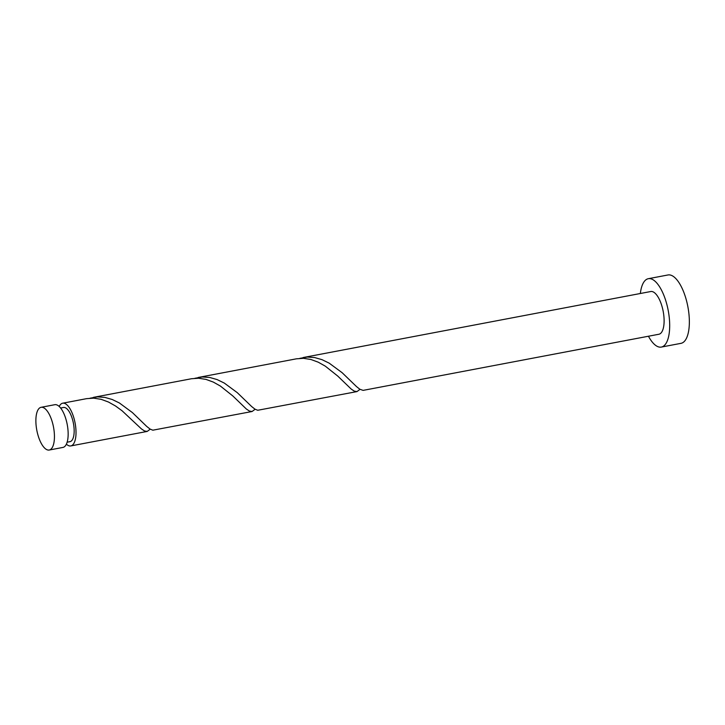 <?xml version="1.0" encoding="UTF-8"?>
<svg xmlns="http://www.w3.org/2000/svg" width="725" height="725" viewBox="0 0 725 725"><rect width="100%" height="100%" fill="white"/><g stroke="black" fill="none" stroke-linecap="round" stroke-linejoin="round"><path stroke-width="1.09" d="M40.573 407.45A21.75 8.501 -100.8 0 0 36.948 430.94A21.75 8.501 -100.8 0 0 49.218 450.035A21.75 8.501 -100.8 0 0 49.744 449.881A21.75 8.501 -100.8 0 0 53.369 426.391A21.75 8.501 -100.8 0 0 41.098 407.305A21.75 8.501 -100.8 0 0 40.573 407.45M41.098 407.305L54.81 404.695A21.75 8.501 79.2 0 1 67.081 423.79A21.75 8.501 79.2 0 1 63.456 447.28A21.75 8.501 79.2 0 1 62.93 447.425L49.218 450.035M60.628 408.021L63.492 407.477A17.4 6.797 79.2 0 1 73.307 422.748A17.4 6.797 79.2 0 1 70.407 441.543A17.4 6.797 79.2 0 1 69.981 441.661L67.126 442.205M648.458 336.237A34.791 13.594 -100.8 0 0 661.318 347.076A34.791 13.594 -100.8 0 0 662.17 346.84A34.791 13.594 -100.8 0 0 667.97 309.249A34.791 13.594 -100.8 0 0 648.34 278.699A34.791 13.594 -100.8 0 0 647.488 278.935A34.791 13.594 -100.8 0 0 640.347 293.507M661.318 347.076L680.993 343.342A34.791 13.594 -100.8 0 0 681.835 343.106A34.791 13.594 -100.8 0 0 687.635 305.515A34.791 13.594 -100.8 0 0 668.006 274.965L648.34 278.699M303.104 357.543L650.769 291.522A21.75 8.501 -100.8 0 1 663.04 310.617A21.75 8.501 -100.8 0 1 659.415 334.107A21.75 8.501 -100.8 0 1 658.889 334.252L363.107 390.376L359.836 389.234L356.483 386.57L342.155 372.722L329.186 363.153L322.009 359.663L314.623 357.552L307.246 357.053L299.797 358.368M198.215 377.462L296.416 358.821L303.512 358.322L310.925 359.491L318.248 362.192L325.28 366.134L337.778 376.094L351.226 389.08L354.326 391.147L356.972 391.591L257.719 410.268L254.946 409.145L251.593 406.489L237.265 392.642L224.297 383.072L217.119 379.583L209.733 377.471L202.357 376.973L194.907 378.287M356.972 391.591L360.008 389.343M59.223 406.471A21.75 8.501 79.2 0 1 62.151 403.354A21.75 8.501 79.2 0 1 62.676 403.2A21.75 8.501 79.2 0 1 74.947 422.294A21.75 8.501 79.2 0 1 71.322 445.784A21.75 8.501 79.2 0 1 70.796 445.929A21.75 8.501 79.2 0 1 66.383 444.162M93.326 397.382L191.527 378.731L198.623 378.242L206.036 379.411L213.358 382.111L220.391 386.053L232.888 396.013L246.337 409L249.436 411.066L252.083 411.51L152.83 430.188L150.057 429.064L146.704 426.409L132.376 412.561L119.407 402.991L112.23 399.502L104.844 397.391L97.467 396.892L90.018 398.206M62.676 403.2L86.628 398.65L93.733 398.161L101.147 399.33L108.469 402.031L115.502 405.973L122.063 410.758L141.448 428.919L144.547 430.985L147.193 431.429L150.229 429.182M252.083 411.51L255.118 409.263M70.796 445.929L147.193 431.429"/></g></svg>
